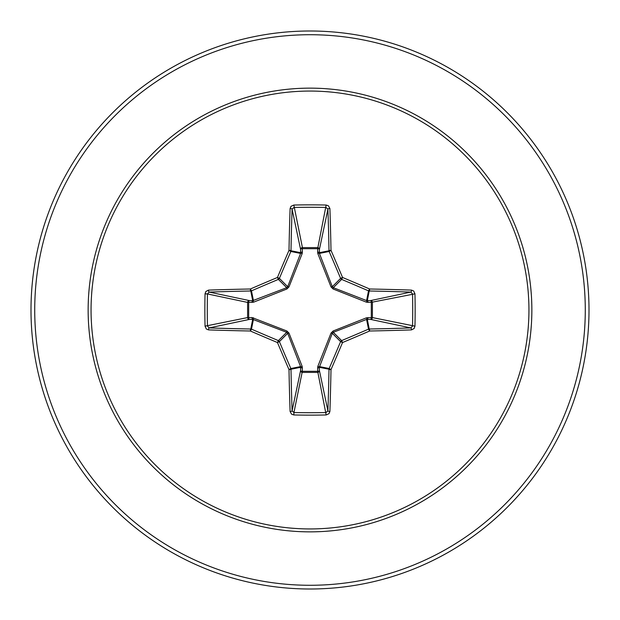<?xml version="1.0" encoding="UTF-8"?>
<svg xmlns="http://www.w3.org/2000/svg" width="620" height="620" viewBox="0 0 620 620"><rect width="100%" height="100%" fill="white"/><g stroke="black" fill="none" stroke-linecap="round" stroke-linejoin="round"><path stroke-width="0.93" d="M290.106 411.502A1.86 0.674 178.1 0 0 292.09 410.828L300.568 370.675A1.86 0.635 -178.2 0 0 302.343 371.31L293.942 412.54A277.132 106.051 0 0 0 310 412.719A277.132 106.051 0 0 0 326.058 412.54L327.91 410.828A277.125 24.157 -90 0 0 329.011 369.226L319.323 367.303L319.432 370.675A1.86 1.713 -11.9 0 1 317.579 372.395L302.421 372.395A1.86 1.713 11.9 0 1 300.568 370.675L300.576 366.583L287.688 333.312L279.387 341.62A276.536 24.103 67.5 0 0 290.85 368.52A1.86 1.852 78.8 0 1 290.989 369.226A277.125 24.157 90 0 0 292.09 410.828L293.942 412.54L293.834 414.958L291.501 414.137L290.106 411.502A278.985 24.312 -90 0 1 288.998 369.629A278.396 24.265 -112.5 0 1 277.458 342.542A278.396 24.265 -157.5 0 1 250.371 331.003L251.48 329.15A276.536 24.103 22.5 0 0 278.38 340.613A1.86 1.852 45 0 1 279.387 341.62L277.458 342.542L278.38 340.613L286.688 332.312L252.697 319.323A1.86 0.635 88.2 0 1 252.069 317.556L286.921 331.026L288.974 333.079L302.204 366.505L302.343 371.31L317.657 371.31L317.797 366.505L331.026 333.079L333.079 331.026L366.505 317.797L371.31 317.657A1.86 0.635 -88.2 0 1 370.675 319.432L366.583 319.424L333.312 332.312L332.312 333.312L319.323 367.303A1.86 0.635 -1.8 0 1 317.556 367.931M205.042 326.167L247.605 317.579A1.86 1.713 78.1 0 0 249.325 319.432L252.697 319.323L250.774 329.011A1.86 0.395 -88.9 0 0 250.371 331.003A278.985 24.312 180 0 1 208.498 329.894L206.328 329.003L205.042 326.167A278.992 106.764 -90 0 1 204.863 310A278.992 106.764 -90 0 1 205.042 293.834L207.46 293.942A277.132 106.051 90 0 0 207.281 310A277.132 106.051 90 0 0 207.46 326.058L209.172 327.91A277.125 24.157 0 0 0 250.774 329.011A1.86 1.852 11.2 0 1 251.48 329.15L253.417 319.424A1.86 0.566 110.9 0 1 253.495 317.797M317.797 366.505A1.86 0.566 -159.1 0 0 319.424 366.583L329.15 368.52L331.003 369.629A1.86 0.395 1.1 0 1 329.011 369.226A1.86 1.852 -78.8 0 1 329.15 368.52A276.536 24.103 -67.5 0 0 340.613 341.62A1.86 1.852 -45 0 1 341.62 340.613A276.536 24.103 -22.5 0 0 368.52 329.15A1.86 1.852 -11.2 0 1 369.226 329.011A277.125 24.157 0 0 0 410.828 327.91L370.675 319.432A1.86 1.713 -78.1 0 0 372.395 317.579L371.31 317.657L371.31 302.343L366.505 302.204L333.079 288.974L331.026 286.921L317.797 253.495L317.657 248.69A1.86 0.635 -178.2 0 1 319.432 249.325L319.424 253.417L332.312 286.688L333.312 287.688L366.583 300.576L370.675 300.568A1.86 1.713 -101.9 0 1 372.395 302.421L372.395 317.579L414.958 326.167L414.137 328.499L411.502 329.894A278.985 24.312 180 0 1 369.629 331.003A278.396 24.265 157.5 0 1 342.542 342.542A278.396 24.265 112.5 0 1 331.003 369.629A278.985 24.312 90 0 1 329.894 411.502L329.003 413.672L326.167 414.958A278.992 106.764 180 0 1 310 415.137A278.992 106.764 180 0 1 293.834 414.958M205.042 293.834L205.863 291.501L208.498 290.106A278.985 24.312 0 0 1 250.371 288.998A278.396 24.265 -22.5 0 1 277.458 277.458A278.396 24.265 -67.5 0 1 288.998 250.371A278.985 24.312 -90 0 1 290.106 208.498L290.997 206.328L293.834 205.042A278.992 106.764 0 0 1 310 204.863A278.992 106.764 0 0 1 326.167 205.042L317.657 248.69L302.343 248.69L302.421 247.605L317.579 247.605A1.86 1.713 -168.1 0 1 319.432 249.325L327.91 209.172L326.058 207.46A277.132 106.051 180 0 0 293.942 207.46L292.09 209.172A277.125 24.157 90 0 0 290.989 250.774A1.86 1.852 101.2 0 1 290.85 251.48A276.536 24.103 112.5 0 0 279.387 278.38A1.86 1.852 135 0 1 278.38 279.387A276.536 24.103 157.5 0 0 251.48 290.85A1.86 1.852 168.8 0 1 250.774 290.989A277.125 24.157 180 0 0 209.172 292.09L207.46 293.942L247.605 302.421A1.86 1.713 101.9 0 1 249.325 300.568A1.86 0.635 -88.2 0 0 248.69 302.343L248.69 317.657L252.069 317.556M208.498 290.106A1.86 0.674 88.1 0 0 209.172 292.09L249.325 300.568L252.697 300.677L286.688 287.688L287.688 286.688L300.576 253.417L300.568 249.325A1.86 0.635 -1.8 0 1 302.343 248.69L302.204 253.495L288.974 286.921L286.921 288.974L253.495 302.204L247.605 302.421L247.605 317.579L248.69 317.657A1.86 0.635 88.2 0 0 249.325 319.432L209.172 327.91A1.86 0.674 -88.1 0 0 208.498 329.894M310 91.062A218.938 218.938 0 0 1 528.938 310A218.938 218.938 0 0 1 310 528.938A218.938 218.938 0 0 1 91.062 310A218.938 218.938 0 0 1 310 91.062M326.167 205.042L328.499 205.863L329.894 208.498A1.86 0.674 178.1 0 0 327.91 209.172A277.125 24.157 -90 0 1 329.011 250.774A1.86 1.852 -101.2 0 0 329.15 251.48L319.424 253.417A1.86 0.566 159.1 0 0 317.797 253.495M411.502 329.894A1.86 0.674 88.1 0 0 410.828 327.91L412.54 326.058A277.132 106.051 -90 0 0 412.54 293.942L410.828 292.09A277.125 24.157 180 0 0 369.226 290.989A1.86 1.852 -168.8 0 1 368.52 290.85A276.536 24.103 -157.5 0 0 341.62 279.387L342.542 277.458A278.396 24.265 22.5 0 1 369.629 288.998A278.985 24.312 0 0 1 411.502 290.106L413.672 290.997L414.958 293.834A278.992 106.764 90 0 1 414.958 326.167M310 31A279 279 0 0 1 589 310A279 279 0 0 1 310 589A279 279 0 0 1 31 310A279 279 0 0 1 310 31A279 279 0 0 0 31 310A279 279 0 0 0 310 589M288.974 333.079L287.688 333.312L286.688 332.312L286.921 331.026M333.079 288.974L333.312 287.688L341.62 279.387A1.86 1.852 -135 0 1 340.613 278.38A276.536 24.103 -112.5 0 0 329.15 251.48L331.003 250.371A1.86 0.395 178.9 0 0 329.011 250.774L319.323 252.697A1.86 0.635 -178.2 0 0 317.556 252.069M290.106 208.498A1.86 0.674 1.9 0 1 292.09 209.172L300.568 249.325A1.86 1.713 168.1 0 1 302.421 247.605L293.834 205.042M331.026 333.079L332.312 333.312L340.613 341.62L342.542 342.542L341.62 340.613L333.312 332.312L333.079 331.026M329.894 411.502A1.86 0.674 1.9 0 1 327.91 410.828L319.432 370.675A1.86 0.635 -1.8 0 1 317.657 371.31L326.167 414.958M366.505 317.797A1.86 0.566 -110.9 0 1 366.583 319.424L368.52 329.15L369.629 331.003A1.86 0.395 88.9 0 0 369.226 329.011L367.303 319.323A1.86 0.635 -88.2 0 0 367.931 317.556M302.204 366.505A1.86 0.566 159.1 0 1 300.576 366.583L290.85 368.52L288.998 369.629A1.86 0.395 178.9 0 0 290.989 369.226L300.677 367.303A1.86 0.635 -178.2 0 0 302.444 367.931M414.958 293.834L371.31 302.343A1.86 0.635 88.2 0 0 370.675 300.568L410.828 292.09A1.86 0.674 -88.1 0 0 411.502 290.106M367.931 302.444A1.86 0.635 88.2 0 0 367.303 300.677L369.226 290.989A1.86 0.395 -88.9 0 0 369.629 288.998L368.52 290.85L366.583 300.576A1.86 0.566 110.9 0 1 366.505 302.204M331.026 286.921L332.312 286.688L340.613 278.38L342.542 277.458A278.396 24.265 67.5 0 0 331.003 250.371A278.985 24.312 90 0 0 329.894 208.498M253.495 302.204A1.86 0.566 -110.9 0 1 253.417 300.576L251.48 290.85L250.371 288.998A1.86 0.395 88.9 0 0 250.774 290.989L252.697 300.677A1.86 0.635 -88.2 0 0 252.069 302.444M288.974 286.921L287.688 286.688L279.387 278.38L277.458 277.458L278.38 279.387L286.688 287.688L286.921 288.974M302.444 252.069A1.86 0.635 -1.8 0 0 300.677 252.697L290.989 250.774A1.86 0.395 1.1 0 0 288.998 250.371L290.85 251.48L300.576 253.417A1.86 0.566 -159.1 0 1 302.204 253.495M310 531.859A221.859 221.859 0 0 1 88.141 310A221.859 221.859 0 0 1 310 88.141A221.859 221.859 0 0 1 531.859 310A221.859 221.859 0 0 1 310 531.859M310 34.72A275.28 275.28 0 0 1 585.28 310A275.28 275.28 0 0 1 310 585.28A275.28 275.28 0 0 1 34.72 310A275.28 275.28 0 0 1 310 34.72"/></g></svg>
